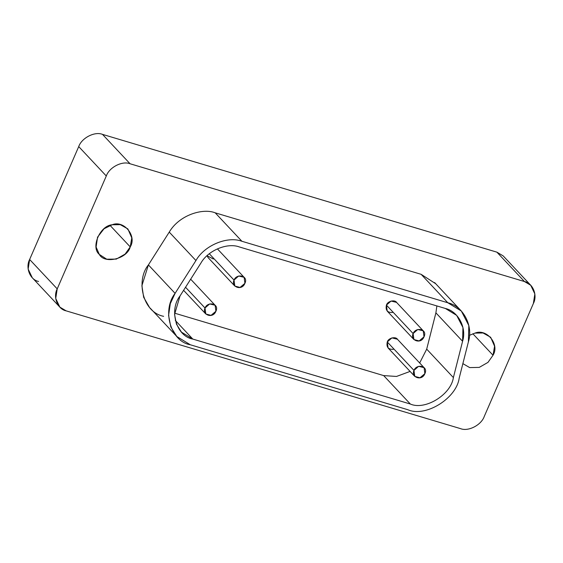 <?xml version="1.0" encoding="UTF-8"?>
<svg xmlns="http://www.w3.org/2000/svg" width="563" height="563" viewBox="0 0 563 563"><rect width="100%" height="100%" fill="white"/><g stroke="black" fill="none" stroke-linecap="round" stroke-linejoin="round"><path stroke-width="0.84" d="M205.009 307.996C201.716 314.83 212.891 319.144 215.911 311.248C219.654 303.584 207.74 300.987 205.009 307.996L209.654 303.929L215.115 305.252L215.911 311.248L211.034 315.371L205.805 313.992L205.009 307.996L185.551 287.257L205.009 307.996M413.967 370.398C410.673 377.231 421.849 381.545 424.868 373.649C428.612 365.985 416.697 363.388 413.967 370.398L418.612 366.33L424.073 367.653L424.868 373.649L419.991 377.773L414.762 376.394L413.967 370.398L387.281 341.959L413.967 370.398M424.073 367.653L397.387 339.215L391.918 337.891L387.281 341.959L388.076 347.955L414.762 376.394M234.018 280.071C230.724 286.905 241.9 291.219 244.912 283.323C248.663 275.659 236.741 273.062 234.018 280.071L238.656 276.004L244.124 277.327L244.912 283.323L240.042 287.447L234.813 286.067L234.018 280.071L209.316 253.744L234.018 280.071M244.124 277.327L217.649 249.135M213.356 259.008L207.022 255.722L208.12 257.629L234.813 286.067M413.122 333.556C409.829 340.397 421.004 344.704 424.016 336.808C427.767 329.144 415.853 326.547 413.122 333.556L417.767 329.496L423.228 330.812L424.016 336.808L419.146 340.932L413.918 339.552L413.122 333.556L386.436 305.118L413.122 333.556M423.228 330.812L396.535 302.373L391.074 301.057L386.436 305.118L387.224 311.114L413.918 339.552M163.629 316.329C142.136 312.057 135.943 279.917 148.407 264.913L169.245 232.104C179.498 214.707 203.109 207.944 215.207 212.828C203.109 207.944 179.498 214.707 169.245 232.104L195.938 260.542C204.327 245.468 227.424 235.777 241.9 241.267L215.207 212.828L421.131 274.322L447.817 302.76L461.315 311.015L468.817 325.52L468.381 341.903L459.176 378.188C456.417 398.513 425.431 417.57 407.879 409.737L190.315 344.767L176.824 336.512L170.814 326.962L168.583 315.364L170.329 303.598L175.093 293.351L195.938 260.542L169.245 232.104L148.407 264.913L175.093 293.351L148.407 264.913L141.897 285.687L143.664 297.292L149.448 307.314M435.586 283.653L421.131 274.322L215.207 212.828L241.9 241.267L447.817 302.76L421.131 274.322M110.059 225.404L130.236 246.904L131.784 237.889L127.864 228.916L120.243 224.637L112.164 224.771L104.028 228.775L97.554 237.143L96.104 247.009L99.285 254.392L106.717 259.198L116.323 259.093L125.134 254.082L130.236 246.904L110.059 225.404M472.85 333.746L493.026 355.246L494.574 346.231L490.647 337.258L483.033 332.979L474.954 333.113L469.458 335.33L474.954 333.113C486.671 328.152 499.951 344.415 493.026 355.246L472.85 333.746M462.87 363.635L469.704 367.597L479.261 367.393L487.98 362.375L493.026 355.246L487.98 362.375L479.261 367.393L469.704 367.597L462.87 363.635M38.544 281.465C30.12 279.811 25.229 267.721 29.635 259.48L78.721 146.598C81.67 137.921 94.746 131.193 102.494 134.374L496.883 252.154L503.153 255.883L496.883 252.154L524.456 281.535L530.733 285.272L534.85 293.935L533.365 303.52L484.279 416.402C481.33 425.079 468.254 431.807 460.506 428.626L66.117 310.846L59.847 307.116L55.73 298.453L57.215 288.868L29.635 259.48L28.15 269.065L32.267 277.728M524.456 281.535L496.883 252.154L102.494 134.374L130.074 163.763L524.456 281.535L130.074 163.763L102.494 134.374C94.746 131.193 81.67 137.921 78.721 146.598L106.294 175.987C109.243 167.302 122.326 160.582 130.074 163.763C122.326 160.582 109.243 167.302 106.294 175.987L78.721 146.598L29.635 259.48L57.215 288.868L106.294 175.987L57.215 288.868C52.802 297.109 57.7 309.2 66.117 310.846L460.506 428.626C468.254 431.807 481.33 425.079 484.279 416.402L533.365 303.52C537.771 295.279 532.88 283.189 524.456 281.535M130.236 246.904C127.238 258.903 104.493 264.406 99.285 254.392C90.566 247.354 100.031 225.587 112.164 224.771C123.881 219.816 137.161 236.073 130.236 246.904M447.817 302.76L241.9 241.267C227.424 235.777 204.327 245.468 195.938 260.542L175.093 293.351C161.574 310.459 170.772 341.523 190.315 344.767L407.879 409.737C425.431 417.57 456.417 398.513 459.176 378.188L468.381 341.903C473.525 325.857 463.187 306.188 447.817 302.76M239.416 246.967L445.34 308.461C458.233 311.332 466.896 327.835 462.582 341.291L453.384 377.576C451.069 394.621 425.079 410.61 410.357 404.037L192.792 339.067C176.402 336.343 168.689 310.29 180.026 295.941L200.871 263.132C207.909 250.493 227.283 242.364 239.416 246.967C227.283 242.364 207.909 250.493 200.871 263.132L180.026 295.941L174.565 314.407L176.437 324.133L181.476 332.142L192.792 339.067L175.283 320.403L192.792 339.067L410.357 404.037L383.67 375.598L174.579 313.155L383.67 375.598L410.357 404.037C425.079 410.61 451.069 394.621 453.384 377.576L426.698 349.137L419.674 362.966L426.698 349.137L453.384 377.576L462.582 341.291L435.896 312.852L426.698 349.137L435.896 312.852L462.582 341.291L462.948 327.553L456.663 315.386L445.34 308.461L239.416 246.967M410.089 371.418L396.514 376.45L383.67 375.598L396.514 376.45L410.089 371.418M436.874 305.927L435.896 312.852L436.874 305.927M392.46 312.493C387.344 312.669 385.338 310.206 386.436 305.118C387.435 301.121 395.015 299.284 396.753 302.62M393.305 349.334C388.189 349.51 386.183 347.047 387.281 341.959C388.28 337.955 395.859 336.125 397.598 339.461M190.667 279.199L215.066 305.202M205.805 313.992L183.594 290.325M150.131 308.074L176.824 336.512M434.629 282.577L461.315 311.015M32.014 277.468L59.594 306.856M503.406 256.144L530.986 285.532"/></g></svg>
